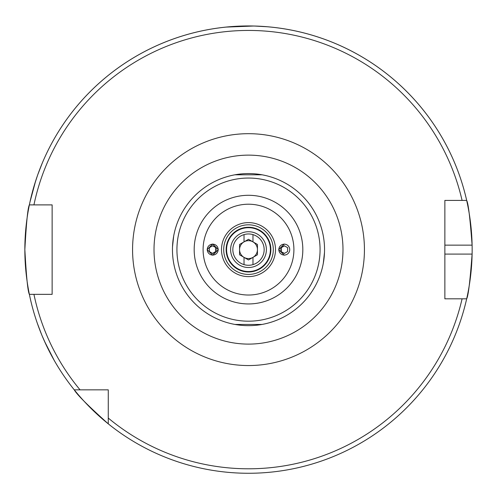 <?xml version="1.0" encoding="UTF-8"?>
<svg xmlns="http://www.w3.org/2000/svg" width="497" height="497" viewBox="0 0 497 497"><rect width="100%" height="100%" fill="white"/><g stroke="black" fill="none" stroke-linecap="round" stroke-linejoin="round"><path stroke-width="0.75" d="M42.332 162.929L37.853 174.472M37.393 175.776L34.318 185.238M33.92 186.568L29.95 202.124L35.573 181.194M37.281 323.149L41.673 334.723M42.208 336.003L46.252 345.092M46.848 346.341L54.303 360.561L44.481 341.246M284.284 244.027L278.687 249.618L284.284 255.209M218.313 249.618L212.716 244.027L207.119 249.618L212.716 255.209L218.313 249.618M226.135 249.618A22.365 22.365 0 0 1 248.5 227.253A22.365 22.365 0 0 1 270.865 249.618A22.365 22.365 0 0 1 248.5 271.983A22.365 22.365 0 0 1 226.135 249.618M230.608 249.618A17.892 17.892 0 0 1 248.5 231.726A17.892 17.892 0 0 1 266.392 249.618A17.892 17.892 0 0 1 248.5 267.51A17.892 17.892 0 0 1 230.608 249.618M172.459 249.618A76.041 76.041 0 0 1 248.5 173.577A76.041 76.041 0 0 1 324.541 249.618A76.041 76.041 0 0 1 248.5 325.659A76.041 76.041 0 0 1 172.459 249.618M320.068 249.618A71.568 71.568 0 0 1 248.5 321.186A71.568 71.568 0 0 1 176.932 249.618A71.568 71.568 0 0 1 248.5 178.05A71.568 71.568 0 0 1 320.068 249.618M234.951 174.795L262.049 174.795L234.951 174.795M324.485 252.464L323.323 263.168M262.049 324.442L234.951 324.442L262.049 324.442M172.515 246.767L173.677 236.069M253.489 26.024L226.135 27.087L244.928 25.999M254.874 26.061L267.237 26.751M444.865 254.091L472.107 254.091A223.65 223.65 0 0 1 466.671 298.821C468.249 296.2 470.063 281.29 472.107 254.091A223.65 223.65 0 0 0 472.107 245.145C470.069 217.997 468.255 203.087 466.671 200.415L444.865 200.415L444.865 298.821L466.671 298.821A223.65 223.65 0 0 1 24.85 249.618C26.341 222.451 27.851 207.541 29.366 204.888L52.135 204.888L52.135 294.348L29.366 294.348C27.851 291.696 26.341 276.786 24.85 249.618A223.65 223.65 0 0 1 466.671 200.415L462.086 200.415A219.177 219.177 0 0 0 33.939 204.888L29.366 204.888A223.65 223.65 0 0 1 472.107 245.145L444.865 245.145M108.271 423.848C87.975 405.633 76.644 394.295 74.27 389.847L108.271 389.847L108.271 423.848A223.65 223.65 0 0 0 466.671 298.821L462.086 298.821A219.177 219.177 0 0 1 108.271 418.064M80.054 389.847A219.177 219.177 0 0 1 33.939 294.348L29.366 294.348A223.65 223.65 0 0 0 74.27 389.847M244.027 257.365L248.5 259.95L252.973 257.365A8.946 8.946 0 0 0 252.973 241.871A8.946 8.946 0 0 0 239.554 249.618A8.946 8.946 0 0 0 244.027 257.365L244.027 264.621A15.655 15.655 0 0 1 244.027 234.615L244.027 241.871L239.554 244.456L239.554 254.781L244.027 257.365A8.946 8.946 0 0 0 252.973 257.365L257.446 254.781L257.446 244.456L248.5 239.287L244.027 241.871M244.027 234.615A15.655 15.655 0 0 1 264.155 249.618A15.655 15.655 0 0 1 244.027 264.621M252.973 234.615L252.973 241.871M252.973 257.365L252.973 264.621M207.988 252.346A5.455 5.448 90 0 0 215.437 254.34A5.455 5.448 90 0 0 217.431 246.891A5.455 5.448 90 0 0 209.982 244.897A5.455 5.448 90 0 0 207.988 252.346M212.71 253.489L216.065 251.557L216.065 247.68L212.71 245.742L209.361 247.68L209.361 251.557L212.71 253.489M212.536 245.847L216.065 247.68M212.536 253.389L215.71 251.557L215.71 247.68M215.71 251.557L216.065 251.557M288.999 246.891A5.455 5.448 -90 0 0 281.55 244.897A5.455 5.448 -90 0 0 279.556 252.346A5.455 5.448 -90 0 0 287.005 254.34A5.455 5.448 -90 0 0 288.999 246.891M284.278 245.742L280.929 247.68L280.929 251.557L284.278 253.489L287.633 251.557L287.633 247.68L284.278 245.742M284.452 253.389L280.929 251.557M284.452 245.847L281.277 247.68L281.277 251.557M281.277 247.68L280.929 247.68M223.7 249.618A24.8 24.8 0 0 1 248.5 224.818A24.8 24.8 0 0 1 273.3 249.618A24.8 24.8 0 0 1 248.5 274.419A24.8 24.8 0 0 1 223.7 249.618M226.582 249.618A21.918 21.918 0 0 1 248.5 227.701A21.918 21.918 0 0 1 270.418 249.618A21.918 21.918 0 0 1 248.5 271.536A21.918 21.918 0 0 1 226.582 249.618M302.822 249.618A54.322 54.322 0 0 1 248.5 303.94A54.322 54.322 0 0 1 194.178 249.618A54.322 54.322 0 0 1 248.5 195.29A54.322 54.322 0 0 1 302.822 249.618M293.907 249.618A45.407 45.407 0 0 1 248.5 295.025A45.407 45.407 0 0 1 203.093 249.618A45.407 45.407 0 0 1 248.5 204.211A45.407 45.407 0 0 1 293.907 249.618M275.5 249.618A27 27 0 0 1 248.5 276.618A27 27 0 0 1 221.5 249.618A27 27 0 0 1 248.5 222.613A27 27 0 0 1 275.5 249.618M154.014 249.618A94.486 94.486 0 0 1 248.5 155.132A94.486 94.486 0 0 1 342.986 249.618A94.486 94.486 0 0 1 248.5 344.104A94.486 94.486 0 0 1 154.014 249.618M132.569 249.618A115.931 115.931 0 0 1 248.5 133.687A115.931 115.931 0 0 1 364.431 249.618A115.931 115.931 0 0 1 248.5 365.55A115.931 115.931 0 0 1 132.569 249.618M24.85 249.618A223.65 223.65 0 0 1 29.366 204.888M466.671 200.415A223.65 223.65 0 0 1 472.107 245.145"/></g></svg>
